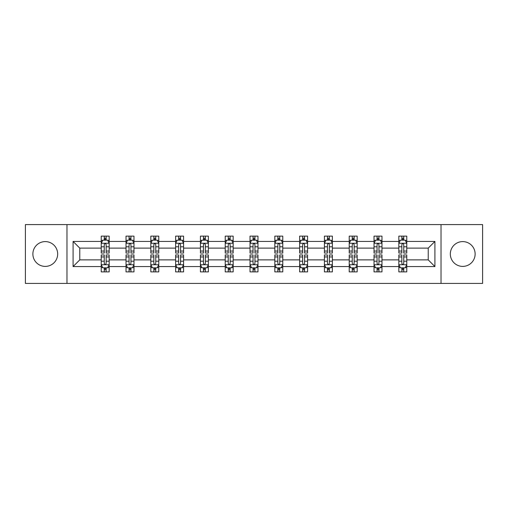 <?xml version="1.0" encoding="UTF-8"?>
<svg xmlns="http://www.w3.org/2000/svg" width="508" height="508" viewBox="0 0 508 508"><rect width="100%" height="100%" fill="white"/><g stroke="black" fill="none" stroke-linecap="round" stroke-linejoin="round"><path stroke-width="0.76" d="M462.731 241.598A12.402 12.402 0 0 0 450.329 254A12.402 12.402 0 0 0 462.731 266.402A12.402 12.402 0 0 0 475.126 254A12.402 12.402 0 0 0 462.731 241.598M45.269 241.598A12.402 12.402 0 0 0 32.874 254A12.402 12.402 0 0 0 45.269 266.402A12.402 12.402 0 0 0 57.671 254A12.402 12.402 0 0 0 45.269 241.598M441.027 283.407L482.6 283.407L482.6 224.593L441.027 224.593L441.027 283.407L66.973 283.407L66.973 224.593L25.4 224.593L25.4 283.407L66.973 283.407M406.768 266.56L406.768 259.88L428.231 259.88L434.911 266.56L406.768 266.56L406.768 271.882L403.752 271.882L403.752 267.83M441.027 224.593L66.973 224.593M398.824 266.56L381.972 266.56L381.972 259.88L398.824 259.88L398.824 271.882L406.768 271.882L406.768 267.64L405.276 267.64M381.972 266.56L381.972 271.882L378.949 271.882L378.949 267.83M374.021 266.56L357.175 266.56L357.175 259.88L374.021 259.88L374.021 271.882L381.972 271.882L381.972 267.64L380.479 267.64M357.175 266.56L357.175 271.882L354.152 271.882L354.152 267.83M349.225 266.56L332.372 266.56L332.372 259.88L349.225 259.88L349.225 271.882L357.175 271.882L357.175 267.64L355.676 267.64M332.372 266.56L332.372 271.882L329.349 271.882L329.349 267.83M324.421 266.56L307.575 266.56L307.575 259.88L324.421 259.88L324.421 271.882L332.372 271.882L332.372 267.64L330.879 267.64M307.575 266.56L307.575 271.882L304.552 271.882L304.552 267.83M299.625 266.56L282.772 266.56L282.772 259.88L299.625 259.88L299.625 271.882L307.575 271.882L307.575 267.64L306.076 267.64M282.772 266.56L282.772 271.882L279.756 271.882L279.756 267.83M274.828 266.56L257.975 266.56L257.975 259.88L274.828 259.88L274.828 271.882L282.772 271.882L282.772 267.64L281.28 267.64M257.975 266.56L257.975 271.882L254.953 271.882L254.953 267.83M250.025 266.56L233.172 266.56L233.172 259.88L250.025 259.88L250.025 271.882L257.975 271.882L257.975 267.64L256.483 267.64M233.172 266.56L233.172 271.882L230.156 271.882L230.156 267.83M225.228 266.56L208.375 266.56L208.375 259.88L225.228 259.88L225.228 271.882L233.172 271.882L233.172 267.64L231.68 267.64M208.375 266.56L208.375 271.882L205.353 271.882L205.353 267.83M200.425 266.56L183.579 266.56L183.579 259.88L200.425 259.88L200.425 271.882L208.375 271.882L208.375 267.64L206.883 267.64M183.579 266.56L183.579 271.882L180.556 271.882L180.556 267.83M175.628 266.56L158.775 266.56L158.775 259.88L175.628 259.88L175.628 271.882L183.579 271.882L183.579 267.64L182.08 267.64M158.775 266.56L158.775 271.882L155.759 271.882L155.759 267.83M150.825 266.56L133.979 266.56L133.979 259.88L150.825 259.88L150.825 271.882L158.775 271.882L158.775 267.64L157.283 267.64M133.979 266.56L133.979 271.882L130.956 271.882L130.956 267.83M126.028 266.56L109.176 266.56L109.176 259.88L126.028 259.88L126.028 271.882L133.979 271.882L133.979 267.64L132.48 267.64M109.176 266.56L109.176 271.882L106.159 271.882L106.159 267.83M101.232 266.56L73.088 266.56L73.088 241.44L101.232 241.44L101.232 248.12L79.769 248.12L79.769 259.88L101.232 259.88L101.232 271.882L109.176 271.882L109.176 267.64L107.683 267.64M102.724 240.36L101.232 240.36L101.232 236.118L101.232 241.44M104.248 240.17L104.248 236.118L101.232 236.118L109.176 236.118L109.176 241.44L126.028 241.44L126.028 236.118L133.979 236.118L133.979 241.44L150.825 241.44L150.825 236.118L158.775 236.118L158.775 241.44L175.628 241.44L175.628 236.118L183.579 236.118L183.579 241.44L200.425 241.44L200.425 236.118L208.375 236.118L208.375 241.44L225.228 241.44L225.228 236.118L233.172 236.118L233.172 241.44L250.025 241.44L250.025 236.118L257.975 236.118L257.975 241.44L274.828 241.44L274.828 236.118L282.772 236.118L282.772 241.44L299.625 241.44L299.625 236.118L307.575 236.118L307.575 241.44L324.421 241.44L324.421 236.118L332.372 236.118L332.372 241.44L349.225 241.44L349.225 236.118L357.175 236.118L357.175 241.44L374.021 241.44L374.021 236.118L381.972 236.118L381.972 241.44L398.824 241.44L398.824 236.118L406.768 236.118L406.768 241.44L434.911 241.44L434.911 266.56M398.824 241.44L398.824 248.12L381.972 248.12L381.972 241.44M374.021 241.44L374.021 248.12L357.175 248.12L357.175 241.44M349.225 241.44L349.225 248.12L332.372 248.12L332.372 241.44M324.421 241.44L324.421 248.12L307.575 248.12L307.575 241.44M299.625 241.44L299.625 248.12L282.772 248.12L282.772 241.44M274.828 241.44L274.828 248.12L257.975 248.12L257.975 241.44M250.025 241.44L250.025 248.12L233.172 248.12L233.172 241.44M225.228 241.44L225.228 248.12L208.375 248.12L208.375 241.44M200.425 241.44L200.425 248.12L183.579 248.12L183.579 241.44M175.628 241.44L175.628 248.12L158.775 248.12L158.775 241.44M150.825 241.44L150.825 248.12L133.979 248.12L133.979 241.44M126.028 241.44L126.028 248.12L109.176 248.12L109.176 241.44M73.088 241.44L79.769 248.12M428.231 259.88L428.231 248.12L406.768 248.12L406.768 241.44M401.841 240.087L403.752 240.087M377.044 240.087L378.949 240.087M352.241 240.087L354.152 240.087M327.444 240.087L329.349 240.087M302.647 240.087L304.552 240.087M277.844 240.087L279.756 240.087M253.048 240.087L254.953 240.087M228.244 240.087L230.156 240.087M203.448 240.087L205.353 240.087M178.651 240.087L180.556 240.087M153.848 240.087L155.759 240.087M129.051 240.087L130.956 240.087M104.248 240.087L106.159 240.087M104.248 267.913L106.159 267.913M129.051 267.913L130.956 267.913M153.848 267.913L155.759 267.913M178.651 267.913L180.556 267.913M203.448 267.913L205.353 267.913M228.244 267.913L230.156 267.913M253.048 267.913L254.953 267.913M277.844 267.913L279.756 267.913M302.647 267.913L304.552 267.913M327.444 267.913L329.349 267.913M352.241 267.913L354.152 267.913M377.044 267.913L378.949 267.913M401.841 267.913L403.752 267.913M79.769 259.88L73.088 266.56M434.911 241.44L428.231 248.12M106.159 238.182L104.248 238.182M101.232 251.054L101.232 253.048L104.248 253.048L104.248 251.054L101.232 251.054L101.232 248.12M109.176 248.12L109.176 253.048L106.159 253.048L106.159 244.539C105.524 243.319 104.889 243.319 104.248 244.539L104.248 251.054M107.683 240.36L109.176 240.36L109.176 236.118L106.159 236.118L106.159 240.17M109.176 243.351L107.588 240.17L102.819 240.17L101.232 243.351M104.248 269.818L106.159 269.818M109.176 256.946L109.176 254.953L106.159 254.953L106.159 256.946L109.176 256.946L109.176 259.88M101.232 259.88L101.232 254.953L104.248 254.953L104.248 263.462C104.883 264.681 105.518 264.681 106.159 263.462L106.159 256.946M102.724 267.64L101.232 267.64L101.232 271.882L104.248 271.882L104.248 267.83M101.232 264.649L102.819 267.83L107.588 267.83L109.176 264.649M130.956 238.182L129.051 238.182M127.521 240.36L126.028 240.36L126.028 236.118L129.051 236.118L129.051 240.17M126.028 251.054L126.028 253.048L129.051 253.048L129.051 251.054L126.028 251.054L126.028 248.12M133.979 248.12L133.979 253.048L130.956 253.048L130.956 244.539C130.321 243.319 129.686 243.319 129.051 244.539L129.051 251.054M132.48 240.36L133.979 240.36L133.979 236.118L130.956 236.118L130.956 240.17M133.979 243.351L132.385 240.17L127.616 240.17L126.028 243.351M155.759 238.182L153.848 238.182M152.324 240.36L150.825 240.36L150.825 236.118L153.848 236.118L153.848 240.17M150.825 251.054L150.825 253.048L153.848 253.048L153.848 251.054L150.825 251.054L150.825 248.12M158.775 248.12L158.775 253.048L155.759 253.048L155.759 244.539C155.124 243.319 154.483 243.319 153.848 244.539L153.848 251.054M157.283 240.36L158.775 240.36L158.775 236.118L155.759 236.118L155.759 240.17M158.775 243.351L157.188 240.17L152.419 240.17L150.825 243.351M129.051 269.818L130.956 269.818M133.979 256.946L133.979 254.953L130.956 254.953L130.956 256.946L133.979 256.946L133.979 259.88M126.028 259.88L126.028 254.953L129.051 254.953L129.051 263.462C129.686 264.681 130.321 264.681 130.956 263.462L130.956 256.946M127.521 267.64L126.028 267.64L126.028 271.882L129.051 271.882L129.051 267.83M126.028 264.649L127.616 267.83L132.385 267.83L133.979 264.649M153.848 269.818L155.759 269.818M158.775 256.946L158.775 254.953L155.759 254.953L155.759 256.946L158.775 256.946L158.775 259.88M150.825 259.88L150.825 254.953L153.848 254.953L153.848 263.462C154.483 264.681 155.118 264.681 155.759 263.462L155.759 256.946M152.324 267.64L150.825 267.64L150.825 271.882L153.848 271.882L153.848 267.83M150.825 264.649L152.419 267.83L157.188 267.83L158.775 264.649M180.556 238.182L178.651 238.182M177.121 240.36L175.628 240.36L175.628 236.118L178.651 236.118L178.651 240.17M175.628 251.054L175.628 253.048L178.651 253.048L178.651 251.054L175.628 251.054L175.628 248.12M183.579 248.12L183.579 253.048L180.556 253.048L180.556 244.539C179.921 243.319 179.286 243.319 178.651 244.539L178.651 251.054M182.08 240.36L183.579 240.36L183.579 236.118L180.556 236.118L180.556 240.17M183.579 243.351L181.985 240.17L177.216 240.17L175.628 243.351M178.651 269.818L180.556 269.818M183.579 256.946L183.579 254.953L180.556 254.953L180.556 256.946L183.579 256.946L183.579 259.88M175.628 259.88L175.628 254.953L178.651 254.953L178.651 263.462C179.286 264.681 179.921 264.681 180.556 263.462L180.556 256.946M177.121 267.64L175.628 267.64L175.628 271.882L178.651 271.882L178.651 267.83M175.628 264.649L177.216 267.83L181.985 267.83L183.579 264.649M205.353 238.182L203.448 238.182M201.924 240.36L200.425 240.36L200.425 236.118L203.448 236.118L203.448 240.17M200.425 251.054L200.425 253.048L203.448 253.048L203.448 251.054L200.425 251.054L200.425 248.12M208.375 248.12L208.375 253.048L205.353 253.048L205.353 244.539C204.718 243.319 204.083 243.319 203.448 244.539L203.448 251.054M206.883 240.36L208.375 240.36L208.375 236.118L205.353 236.118L205.353 240.17M208.375 243.351L206.788 240.17L202.019 240.17L200.425 243.351M203.448 269.818L205.353 269.818M208.375 256.946L208.375 254.953L205.353 254.953L205.353 256.946L208.375 256.946L208.375 259.88M200.425 259.88L200.425 254.953L203.448 254.953L203.448 263.462C204.083 264.681 204.718 264.681 205.353 263.462L205.353 256.946M201.924 267.64L200.425 267.64L200.425 271.882L203.448 271.882L203.448 267.83M200.425 264.649L202.019 267.83L206.788 267.83L208.375 264.649M230.156 238.182L228.244 238.182M226.72 240.36L225.228 240.36L225.228 236.118L228.244 236.118L228.244 240.17M225.228 251.054L225.228 253.048L228.244 253.048L228.244 251.054L225.228 251.054L225.228 248.12M233.172 248.12L233.172 253.048L230.156 253.048L230.156 244.539C229.521 243.319 228.886 243.319 228.244 244.539L228.244 251.054M231.68 240.36L233.172 240.36L233.172 236.118L230.156 236.118L230.156 240.17M233.172 243.351L231.584 240.17L226.816 240.17L225.228 243.351M228.244 269.818L230.156 269.818M233.172 256.946L233.172 254.953L230.156 254.953L230.156 256.946L233.172 256.946L233.172 259.88M225.228 259.88L225.228 254.953L228.244 254.953L228.244 263.462C228.879 264.681 229.521 264.681 230.156 263.462L230.156 256.946M226.72 267.64L225.228 267.64L225.228 271.882L228.244 271.882L228.244 267.83M225.228 264.649L226.816 267.83L231.584 267.83L233.172 264.649M254.953 238.182L253.048 238.182M251.517 240.36L250.025 240.36L250.025 236.118L253.048 236.118L253.048 240.17M250.025 251.054L250.025 253.048L253.048 253.048L253.048 251.054L250.025 251.054L250.025 248.12M257.975 248.12L257.975 253.048L254.953 253.048L254.953 244.539C254.317 243.319 253.683 243.319 253.048 244.539L253.048 251.054M256.483 240.36L257.975 240.36L257.975 236.118L254.953 236.118L254.953 240.17M257.975 243.351L256.388 240.17L251.612 240.17L250.025 243.351M253.048 269.818L254.953 269.818M257.975 256.946L257.975 254.953L254.953 254.953L254.953 256.946L257.975 256.946L257.975 259.88M250.025 259.88L250.025 254.953L253.048 254.953L253.048 263.462C253.683 264.681 254.317 264.681 254.953 263.462L254.953 256.946M251.517 267.64L250.025 267.64L250.025 271.882L253.048 271.882L253.048 267.83M250.025 264.649L251.612 267.83L256.388 267.83L257.975 264.649M279.756 238.182L277.844 238.182M276.32 240.36L274.828 240.36L274.828 236.118L277.844 236.118L277.844 240.17M274.828 251.054L274.828 253.048L277.844 253.048L277.844 251.054L274.828 251.054L274.828 248.12M282.772 248.12L282.772 253.048L279.756 253.048L279.756 244.539C279.121 243.319 278.479 243.319 277.844 244.539L277.844 251.054M281.28 240.36L282.772 240.36L282.772 236.118L279.756 236.118L279.756 240.17M282.772 243.351L281.184 240.17L276.416 240.17L274.828 243.351M277.844 269.818L279.756 269.818M282.772 256.946L282.772 254.953L279.756 254.953L279.756 256.946L282.772 256.946L282.772 259.88M274.828 259.88L274.828 254.953L277.844 254.953L277.844 263.462C278.479 264.681 279.114 264.681 279.756 263.462L279.756 256.946M276.32 267.64L274.828 267.64L274.828 271.882L277.844 271.882L277.844 267.83M274.828 264.649L276.416 267.83L281.184 267.83L282.772 264.649M304.552 238.182L302.647 238.182M301.117 240.36L299.625 240.36L299.625 236.118L302.647 236.118L302.647 240.17M299.625 251.054L299.625 253.048L302.647 253.048L302.647 251.054L299.625 251.054L299.625 248.12M307.575 248.12L307.575 253.048L304.552 253.048L304.552 244.539C303.917 243.319 303.282 243.319 302.647 244.539L302.647 251.054M306.076 240.36L307.575 240.36L307.575 236.118L304.552 236.118L304.552 240.17M307.575 243.351L305.981 240.17L301.212 240.17L299.625 243.351M302.647 269.818L304.552 269.818M307.575 256.946L307.575 254.953L304.552 254.953L304.552 256.946L307.575 256.946L307.575 259.88M299.625 259.88L299.625 254.953L302.647 254.953L302.647 263.462C303.282 264.681 303.917 264.681 304.552 263.462L304.552 256.946M301.117 267.64L299.625 267.64L299.625 271.882L302.647 271.882L302.647 267.83M299.625 264.649L301.212 267.83L305.981 267.83L307.575 264.649M329.349 238.182L327.444 238.182M325.92 240.36L324.421 240.36L324.421 236.118L327.444 236.118L327.444 240.17M324.421 251.054L324.421 253.048L327.444 253.048L327.444 251.054L324.421 251.054L324.421 248.12M332.372 248.12L332.372 253.048L329.349 253.048L329.349 244.539C328.714 243.319 328.079 243.319 327.444 244.539L327.444 251.054M330.879 240.36L332.372 240.36L332.372 236.118L329.349 236.118L329.349 240.17M332.372 243.351L330.784 240.17L326.015 240.17L324.421 243.351M354.152 238.182L352.241 238.182M350.717 240.36L349.225 240.36L349.225 236.118L352.241 236.118L352.241 240.17M349.225 251.054L349.225 253.048L352.241 253.048L352.241 251.054L349.225 251.054L349.225 248.12M357.175 248.12L357.175 253.048L354.152 253.048L354.152 244.539C353.517 243.319 352.882 243.319 352.241 244.539L352.241 251.054M355.676 240.36L357.175 240.36L357.175 236.118L354.152 236.118L354.152 240.17M357.175 243.351L355.581 240.17L350.812 240.17L349.225 243.351M378.949 238.182L377.044 238.182M375.52 240.36L374.021 240.36L374.021 236.118L377.044 236.118L377.044 240.17M374.021 251.054L374.021 253.048L377.044 253.048L377.044 251.054L374.021 251.054L374.021 248.12M381.972 248.12L381.972 253.048L378.949 253.048L378.949 244.539C378.314 243.319 377.679 243.319 377.044 244.539L377.044 251.054M380.479 240.36L381.972 240.36L381.972 236.118L378.949 236.118L378.949 240.17M381.972 243.351L380.384 240.17L375.615 240.17L374.021 243.351M327.444 269.818L329.349 269.818M332.372 256.946L332.372 254.953L329.349 254.953L329.349 256.946L332.372 256.946L332.372 259.88M324.421 259.88L324.421 254.953L327.444 254.953L327.444 263.462C328.079 264.681 328.714 264.681 329.349 263.462L329.349 256.946M325.92 267.64L324.421 267.64L324.421 271.882L327.444 271.882L327.444 267.83M324.421 264.649L326.015 267.83L330.784 267.83L332.372 264.649M352.241 269.818L354.152 269.818M357.175 256.946L357.175 254.953L354.152 254.953L354.152 256.946L357.175 256.946L357.175 259.88M349.225 259.88L349.225 254.953L352.241 254.953L352.241 263.462C352.876 264.681 353.517 264.681 354.152 263.462L354.152 256.946M350.717 267.64L349.225 267.64L349.225 271.882L352.241 271.882L352.241 267.83M349.225 264.649L350.812 267.83L355.581 267.83L357.175 264.649M377.044 269.818L378.949 269.818M381.972 256.946L381.972 254.953L378.949 254.953L378.949 256.946L381.972 256.946L381.972 259.88M374.021 259.88L374.021 254.953L377.044 254.953L377.044 263.462C377.679 264.681 378.314 264.681 378.949 263.462L378.949 256.946M375.52 267.64L374.021 267.64L374.021 271.882L377.044 271.882L377.044 267.83M374.021 264.649L375.615 267.83L380.384 267.83L381.972 264.649M403.752 238.182L401.841 238.182M400.317 240.36L398.824 240.36L398.824 236.118L401.841 236.118L401.841 240.17M398.824 251.054L398.824 253.048L401.841 253.048L401.841 251.054L398.824 251.054L398.824 248.12M406.768 248.12L406.768 253.048L403.752 253.048L403.752 244.539C403.117 243.319 402.482 243.319 401.841 244.539L401.841 251.054M405.276 240.36L406.768 240.36L406.768 236.118L403.752 236.118L403.752 240.17M406.768 243.351L405.181 240.17L400.412 240.17L398.824 243.351M401.841 269.818L403.752 269.818M406.768 256.946L406.768 254.953L403.752 254.953L403.752 256.946L406.768 256.946L406.768 259.88M398.824 259.88L398.824 254.953L401.841 254.953L401.841 263.462C402.476 264.681 403.111 264.681 403.752 263.462L403.752 256.946M400.317 267.64L398.824 267.64L398.824 271.882L401.841 271.882L401.841 267.83M398.824 264.649L400.412 267.83L405.181 267.83L406.768 264.649M109.137 243.269L101.27 243.269M109.176 251.054L106.159 251.054M104.248 246.793L101.232 246.793M109.176 246.793L106.159 246.793M106.159 239.192L104.248 239.192M101.27 264.731L109.137 264.731M101.232 256.946L104.248 256.946M106.159 261.207L109.176 261.207M101.232 261.207L104.248 261.207M104.248 268.808L106.159 268.808M133.934 243.269L126.067 243.269M133.979 251.054L130.956 251.054M129.051 246.793L126.028 246.793M133.979 246.793L130.956 246.793M130.956 239.192L129.051 239.192M158.737 243.269L150.87 243.269M158.775 251.054L155.759 251.054M153.848 246.793L150.825 246.793M158.775 246.793L155.759 246.793M155.759 239.192L153.848 239.192M126.067 264.731L133.934 264.731M126.028 256.946L129.051 256.946M130.956 261.207L133.979 261.207M126.028 261.207L129.051 261.207M129.051 268.808L130.956 268.808M150.87 264.731L158.737 264.731M150.825 256.946L153.848 256.946M155.759 261.207L158.775 261.207M150.825 261.207L153.848 261.207M153.848 268.808L155.759 268.808M183.534 243.269L175.666 243.269M183.579 251.054L180.556 251.054M178.651 246.793L175.628 246.793M183.579 246.793L180.556 246.793M180.556 239.192L178.651 239.192M175.666 264.731L183.534 264.731M175.628 256.946L178.651 256.946M180.556 261.207L183.579 261.207M175.628 261.207L178.651 261.207M178.651 268.808L180.556 268.808M208.337 243.269L200.469 243.269M208.375 251.054L205.353 251.054M203.448 246.793L200.425 246.793M208.375 246.793L205.353 246.793M205.353 239.192L203.448 239.192M200.469 264.731L208.337 264.731M200.425 256.946L203.448 256.946M205.353 261.207L208.375 261.207M200.425 261.207L203.448 261.207M203.448 268.808L205.353 268.808M233.134 243.269L225.266 243.269M233.172 251.054L230.156 251.054M228.244 246.793L225.228 246.793M233.172 246.793L230.156 246.793M230.156 239.192L228.244 239.192M225.266 264.731L233.134 264.731M225.228 256.946L228.244 256.946M230.156 261.207L233.172 261.207M225.228 261.207L228.244 261.207M228.244 268.808L230.156 268.808M257.937 243.269L250.063 243.269M257.975 251.054L254.953 251.054M253.048 246.793L250.025 246.793M257.975 246.793L254.953 246.793M254.953 239.192L253.048 239.192M250.063 264.731L257.937 264.731M250.025 256.946L253.048 256.946M254.953 261.207L257.975 261.207M250.025 261.207L253.048 261.207M253.048 268.808L254.953 268.808M282.734 243.269L274.866 243.269M282.772 251.054L279.756 251.054M277.844 246.793L274.828 246.793M282.772 246.793L279.756 246.793M279.756 239.192L277.844 239.192M274.866 264.731L282.734 264.731M274.828 256.946L277.844 256.946M279.756 261.207L282.772 261.207M274.828 261.207L277.844 261.207M277.844 268.808L279.756 268.808M307.531 243.269L299.663 243.269M307.575 251.054L304.552 251.054M302.647 246.793L299.625 246.793M307.575 246.793L304.552 246.793M304.552 239.192L302.647 239.192M299.663 264.731L307.531 264.731M299.625 256.946L302.647 256.946M304.552 261.207L307.575 261.207M299.625 261.207L302.647 261.207M302.647 268.808L304.552 268.808M332.334 243.269L324.466 243.269M332.372 251.054L329.349 251.054M327.444 246.793L324.421 246.793M332.372 246.793L329.349 246.793M329.349 239.192L327.444 239.192M357.13 243.269L349.263 243.269M357.175 251.054L354.152 251.054M352.241 246.793L349.225 246.793M357.175 246.793L354.152 246.793M354.152 239.192L352.241 239.192M381.933 243.269L374.066 243.269M381.972 251.054L378.949 251.054M377.044 246.793L374.021 246.793M381.972 246.793L378.949 246.793M378.949 239.192L377.044 239.192M324.466 264.731L332.334 264.731M324.421 256.946L327.444 256.946M329.349 261.207L332.372 261.207M324.421 261.207L327.444 261.207M327.444 268.808L329.349 268.808M349.263 264.731L357.13 264.731M349.225 256.946L352.241 256.946M354.152 261.207L357.175 261.207M349.225 261.207L352.241 261.207M352.241 268.808L354.152 268.808M374.066 264.731L381.933 264.731M374.021 256.946L377.044 256.946M378.949 261.207L381.972 261.207M374.021 261.207L377.044 261.207M377.044 268.808L378.949 268.808M406.73 243.269L398.863 243.269M406.768 251.054L403.752 251.054M401.841 246.793L398.824 246.793M406.768 246.793L403.752 246.793M403.752 239.192L401.841 239.192M398.863 264.731L406.73 264.731M398.824 256.946L401.841 256.946M403.752 261.207L406.768 261.207M398.824 261.207L401.841 261.207M401.841 268.808L403.752 268.808"/></g></svg>
